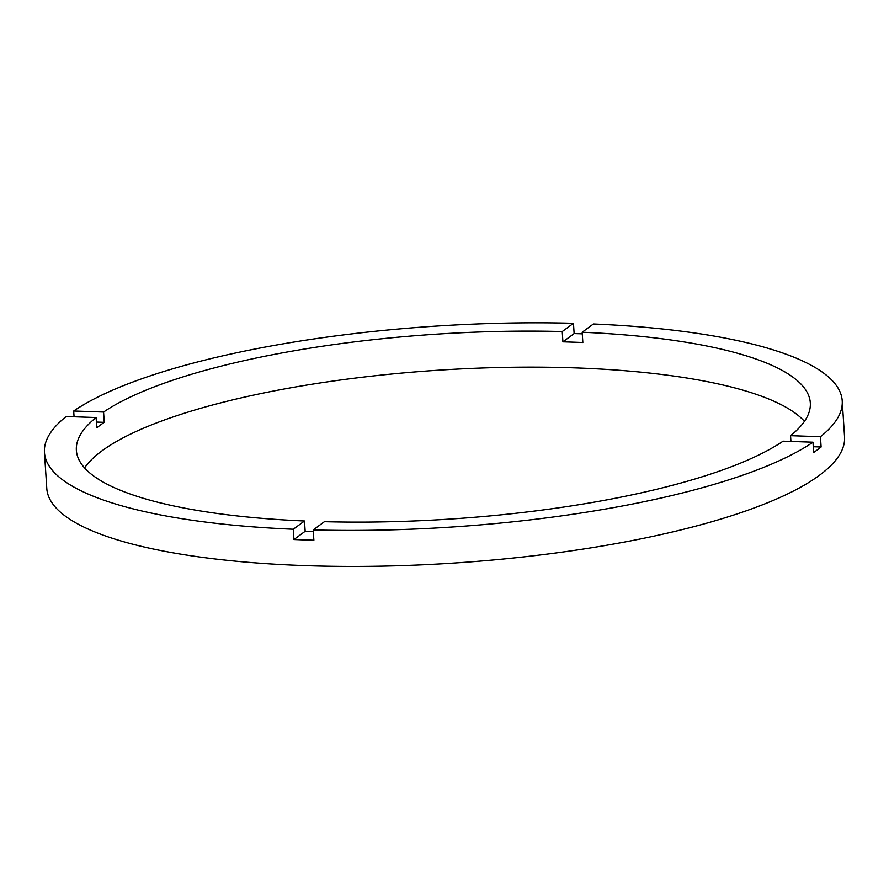 <?xml version="1.0" encoding="UTF-8"?>
<svg xmlns="http://www.w3.org/2000/svg" width="889" height="889" viewBox="0 0 889 889"><rect width="100%" height="100%" fill="white"/><g stroke="black" fill="none" stroke-linecap="round" stroke-linejoin="round"><path stroke-width="1.33" d="M74.065 416.774L73.687 411.018A399.717 100.757 -3.7 0 1 573.472 323.296L562.248 331.541L562.915 341.832A367.746 92.7 -3.7 0 1 572.927 342.143A367.746 92.7 -3.7 0 1 582.84 342.521L582.173 332.23L593.385 323.985A399.717 100.757 -3.7 0 1 842.216 400.817L844.55 436.843A399.717 100.757 -3.7 0 1 305.527 565.637A399.717 100.757 -3.7 0 1 46.784 488.428L44.45 452.401A399.717 100.757 -3.7 0 0 293.281 529.233L293.948 539.523A399.717 100.757 -3.7 0 0 303.86 539.901A399.717 100.757 -3.7 0 0 313.873 540.212L313.206 529.922L324.418 521.676A367.746 92.7 -3.7 0 0 783.087 441.177L812.979 442.2A399.717 100.757 -3.7 0 1 313.206 529.922M842.216 400.817A399.717 100.757 -3.7 0 1 820.447 436.71L790.554 435.677A367.746 92.7 -3.7 0 0 810.312 402.873A367.746 92.7 -3.7 0 0 582.173 332.23M790.554 435.677L790.932 441.444M804.445 421.342A367.746 92.7 -3.7 0 0 574.594 367.868A367.746 92.7 -3.7 0 0 84.555 467.903M582.273 333.831A399.717 100.757 -3.7 0 0 574.127 333.586L562.915 341.832M313.317 531.6A367.746 92.7 -3.7 0 1 305.16 531.278L304.494 520.987A367.746 92.7 -3.7 0 1 76.365 450.334A367.746 92.7 -3.7 0 1 96.112 417.541L66.219 416.508A399.717 100.757 -3.7 0 0 44.45 452.401M573.472 323.296L574.127 333.586M304.494 520.987L293.281 529.233M562.248 331.541A367.746 92.7 -3.7 0 0 103.58 412.04L73.687 411.018M820.447 436.71L821.114 447L813.268 446.734M812.979 442.2L813.646 452.49A399.717 100.757 -3.7 0 0 821.114 447M96.112 417.541L96.779 427.831A367.746 92.7 -3.7 0 1 104.246 422.342L103.58 412.04M305.16 531.278L293.948 539.523M104.246 422.342L96.401 422.064"/></g></svg>
